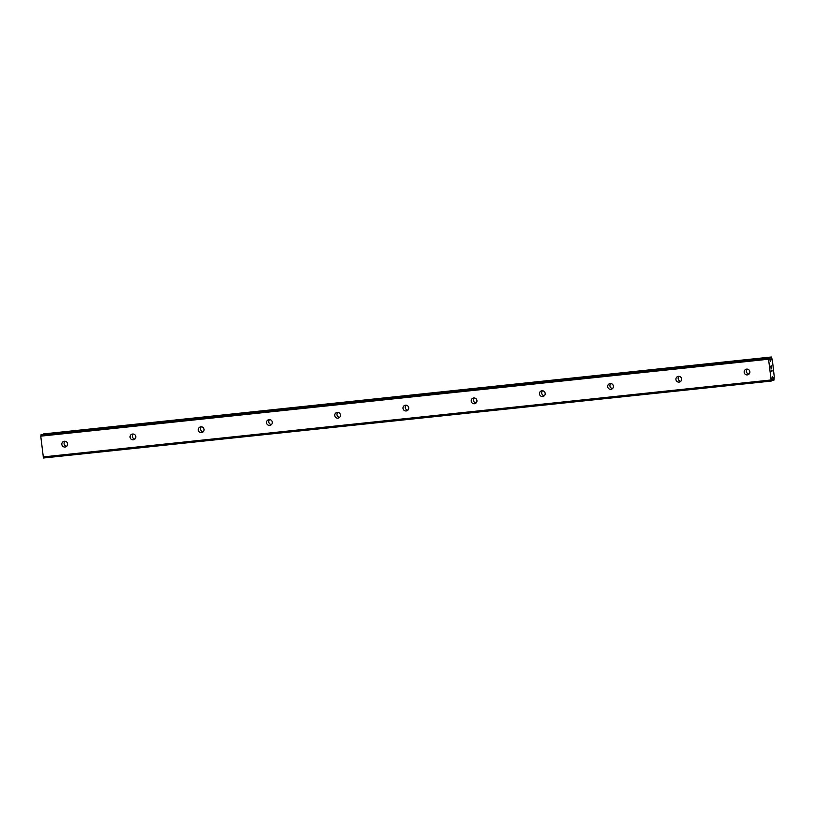 <?xml version="1.0" encoding="UTF-8"?>
<svg xmlns="http://www.w3.org/2000/svg" width="815" height="815" viewBox="0 0 815 815"><rect width="100%" height="100%" fill="white"/><g stroke="black" fill="none" stroke-linecap="round" stroke-linejoin="round"><path stroke-width="1.22" d="M64.344 441.251A2.903 2.853 69.9 0 1 65.679 446.875A2.903 2.853 69.9 0 1 61.899 444.786A2.903 2.853 69.9 0 1 64.344 441.251M132.58 434.038A2.903 2.853 69.9 0 1 133.905 439.662A2.903 2.853 69.9 0 1 130.125 437.574A2.903 2.853 69.9 0 1 132.58 434.038M200.816 426.826A2.903 2.853 69.9 0 1 202.14 432.449A2.903 2.853 69.9 0 1 198.361 430.361A2.903 2.853 69.9 0 1 200.816 426.826M269.052 419.613A2.903 2.853 69.9 0 1 270.376 425.236A2.903 2.853 69.9 0 1 266.597 423.148A2.903 2.853 69.9 0 1 269.052 419.613M337.278 412.4A2.903 2.853 69.9 0 1 338.602 418.014A2.903 2.853 69.9 0 1 334.822 415.935A2.903 2.853 69.9 0 1 337.278 412.4M405.513 405.187A2.903 2.853 69.9 0 1 406.838 410.801A2.903 2.853 69.9 0 1 403.058 408.723A2.903 2.853 69.9 0 1 405.513 405.187M473.749 397.975A2.903 2.853 69.9 0 1 475.074 403.588A2.903 2.853 69.9 0 1 471.294 401.51A2.903 2.853 69.9 0 1 473.749 397.975M541.975 390.762A2.903 2.853 69.9 0 1 543.31 396.375A2.903 2.853 69.9 0 1 539.53 394.297A2.903 2.853 69.9 0 1 541.975 390.762M610.211 383.549A2.903 2.853 69.9 0 1 611.535 389.163A2.903 2.853 69.9 0 1 607.756 387.084A2.903 2.853 69.9 0 1 610.211 383.549M678.447 376.336A2.903 2.853 69.9 0 1 679.771 381.95A2.903 2.853 69.9 0 1 675.992 379.872A2.903 2.853 69.9 0 1 678.447 376.336M746.683 369.124A2.903 2.853 69.9 0 1 748.007 374.737A2.903 2.853 69.9 0 1 744.227 372.659A2.903 2.853 69.9 0 1 746.683 369.124M771.265 381.074L43.45 458.01L40.75 436.157L41.361 434.731L769.177 357.795L770.47 361.412L771.377 356.99L772.345 359.965L774.25 376.652L774.016 380.075L772.539 376.52L771.265 381.074L768.565 359.221L769.177 357.795M43.572 433.926L771.387 356.99L43.562 433.926L43.287 434.527M771.52 366.149L771.754 368.186M771.245 366.251L771.367 367.361L771.235 366.251M771.316 367.371L771.184 366.271M770.919 366.373L771.143 368.4L770.909 366.373M771.795 368.166L771.53 365.874L771.795 368.166M771.102 368.421L770.837 366.118L771.53 365.864M771.418 371.233L771.937 370.397L772.121 370.978L771.418 371.233L771.866 370.03M747.212 369.124A2.903 2.853 -110.1 0 0 749.026 374.085M678.987 376.336A2.903 2.853 -110.1 0 0 680.8 381.298M610.751 383.549A2.903 2.853 -110.1 0 0 612.564 388.511M542.515 390.762A2.903 2.853 -110.1 0 0 544.328 395.723M474.279 397.975A2.903 2.853 -110.1 0 0 476.092 402.936M406.053 405.187A2.903 2.853 -110.1 0 0 407.867 410.149M337.818 412.4A2.903 2.853 -110.1 0 0 339.631 417.362M269.582 419.613A2.903 2.853 -110.1 0 0 271.395 424.574M201.356 426.826A2.903 2.853 -110.1 0 0 203.169 431.787M133.12 434.038A2.903 2.853 -110.1 0 0 134.933 439M64.884 441.251A2.903 2.853 -110.1 0 0 66.698 446.213M40.821 434.935L768.637 357.989M40.75 436.157L768.565 359.221M769.981 360.098L770.959 359.996M769.9 359.833L771 359.721M772.06 377.936L773.058 377.834M772.07 377.702L772.966 377.61M43.114 456.93L770.939 379.994M770.257 360.974L770.898 360.902M769.319 357.958L771.112 357.775M43.287 434.405L771.102 357.459M43.297 434.201L771.112 357.265M43.348 434.008L771.163 357.072M771.917 380.35L773.792 380.147L771.917 380.35M771.927 380.197L773.71 380.004M771.937 380.014L773.649 379.831M771.958 379.719L773.588 379.546M772.131 376.866L772.712 376.805M41.371 434.731L769.187 357.795"/></g></svg>
